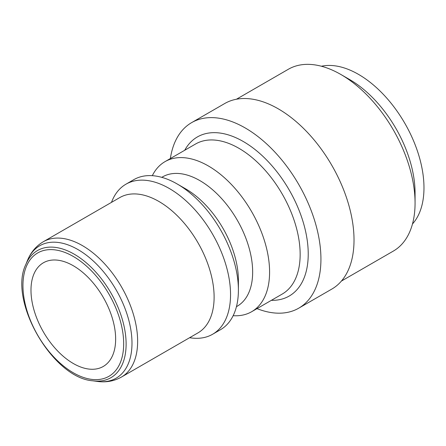<?xml version="1.0" encoding="UTF-8"?>
<svg xmlns="http://www.w3.org/2000/svg" width="446" height="446" viewBox="0 0 446 446"><rect width="100%" height="100%" fill="white"/><g stroke="black" fill="none" stroke-linecap="round" stroke-linejoin="round"><path stroke-width="0.67" d="M121.451 377.06L197.929 332.906A78.134 45.113 -120 0 0 197.935 242.685A78.134 45.113 -120 0 0 119.796 197.572L43.318 241.726A78.134 45.113 -120 0 1 82.387 245.595A78.134 45.113 -120 0 1 133.432 314.447A78.134 45.113 -120 0 1 121.451 377.06C114.087 381.179 106.009 382.629 97.217 381.414A76.45 44.137 60 0 0 131.091 331.333A76.45 44.137 60 0 0 77.933 249.548A76.45 44.137 60 0 0 27.435 260.536C30.774 252.313 36.07 246.047 43.318 241.726M30.986 290.19A59.864 34.559 -120 0 0 57.116 350.433A59.864 34.559 -120 0 0 103.243 366.473A59.864 34.559 -120 0 0 103.249 297.348A59.864 34.559 -120 0 0 43.385 262.789A59.864 34.559 -120 0 0 30.986 290.19M257.007 308.621A107.124 61.849 -120 0 0 298.742 308.175A107.124 61.849 -120 0 0 298.748 184.477A107.124 61.849 -120 0 0 191.624 122.633A107.124 61.849 -120 0 0 170.366 158.553M233.147 315.696A86.641 50.024 -120 0 0 251.644 311.721A86.641 50.024 -120 0 0 251.644 211.672A86.641 50.024 -120 0 0 165.003 161.647A86.641 50.024 -120 0 0 152.309 175.685M236.441 306.67L237.188 306.24A74.672 43.111 -120 0 0 237.194 220.017A74.672 43.111 -120 0 0 162.522 176.906L161.77 177.341M189.595 337.722L191.144 337.934A86.641 50.024 -120 0 0 212.603 334.26L220.452 329.728A86.641 50.024 -120 0 0 238.398 290.062L238.398 280.289A74.672 43.111 -120 0 0 185.597 188.836L177.134 183.947A86.641 50.024 -120 0 0 133.811 179.654L125.962 184.187A86.641 50.024 -120 0 0 112.052 200.94L111.461 202.384M238.398 290.062A86.641 50.024 -120 0 0 177.134 183.947M212.603 334.26A86.641 50.024 -120 0 0 212.603 234.211A86.641 50.024 -120 0 0 125.962 184.187M412.478 223.97A92.629 53.481 -120 0 0 404.795 123.252A92.629 53.481 -120 0 0 321.41 66.237M341.424 281.058L393.322 251.092A104.977 60.611 -120 0 0 415.064 203.036L415.064 192.951A92.629 53.481 -120 0 0 349.569 79.505L340.833 74.465A104.977 60.611 -120 0 0 288.345 69.264L236.447 99.229M415.064 203.036A104.977 60.611 -120 0 0 340.833 74.465M298.742 308.175L331.835 289.069A107.124 61.849 -120 0 0 331.835 165.371A107.124 61.849 -120 0 0 224.717 103.528L191.624 122.633M25.717 264.734C8.134 300.727 52.762 378.03 92.729 380.8A73.406 42.381 -120 0 0 125.254 332.71A73.406 42.381 -120 0 0 74.209 254.181A73.406 42.381 -120 0 0 25.717 264.734L27.435 260.536M73.317 256.478A71.226 41.121 60 0 1 116.93 368.887A71.226 41.121 60 0 1 29.698 318.528A71.226 41.121 60 0 1 73.317 256.478M271.358 300.336A91.848 53.029 -120 0 0 306.614 236.441A91.848 53.029 -120 0 0 243.282 141.505A91.848 53.029 -120 0 0 184.716 150.269M165.003 161.647L195.571 144.002A86.641 50.024 60 0 1 238.894 148.289A86.641 50.024 60 0 1 295.492 224.645A86.641 50.024 60 0 1 282.212 294.07L251.644 311.721M92.729 380.8L97.217 381.414"/></g></svg>
